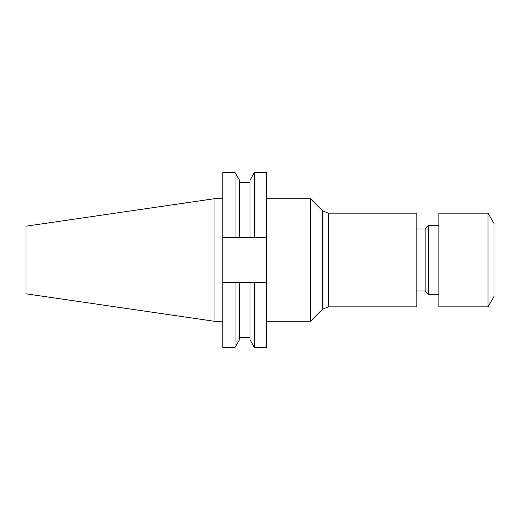 <?xml version="1.0" encoding="UTF-8"?>
<svg xmlns="http://www.w3.org/2000/svg" width="520" height="520" viewBox="0 0 520 520"><rect width="100%" height="100%" fill="white"/><g stroke="black" fill="none" stroke-linecap="round" stroke-linejoin="round"><path stroke-width="0.78" d="M310.492 260L310.492 321.236L322.465 309.264L322.465 210.737L310.492 198.764L310.492 260M328.315 213.161L328.315 306.839L416.851 306.839L416.851 213.161L328.315 213.161L322.465 210.737M425.113 290.999L425.113 229.002L428.558 225.556L428.558 294.444L425.113 290.999L416.851 290.999M488.033 306.839L488.033 213.161L438.893 213.161L438.893 306.839L488.033 306.839L494 296.511L494 223.489L488.033 213.161M214.052 321.236L214.052 198.764L26 226.187L26 293.813L214.052 321.236L222.8 321.236M235.014 172.517L235.014 237.432L222.8 237.432L222.8 172.517L235.014 172.517L239.453 180.2L239.453 237.432L254.423 237.432L254.423 172.517L266.546 172.517L266.546 237.432L254.423 237.432M235.014 237.432L239.453 237.432M254.423 172.517L249.99 180.2L249.99 237.432M222.8 282.568L222.8 347.484L235.014 347.484L235.014 282.568L222.8 282.568L222.8 237.432M249.99 282.568L249.99 339.8L254.423 347.484L254.423 282.568L239.453 282.568L239.453 339.8L235.014 347.484M239.453 282.568L235.014 282.568M266.546 237.432L266.546 347.484L254.423 347.484M254.423 282.568L266.546 282.568M438.893 294.444L428.558 294.444M266.546 321.236L310.492 321.236M239.453 182.351L249.99 182.351M239.453 337.649L249.99 337.649M214.052 198.764L222.8 198.764M266.546 198.764L310.492 198.764M438.893 225.556L428.558 225.556M425.113 229.002L416.851 229.002M328.315 306.839L322.465 309.264"/></g></svg>
